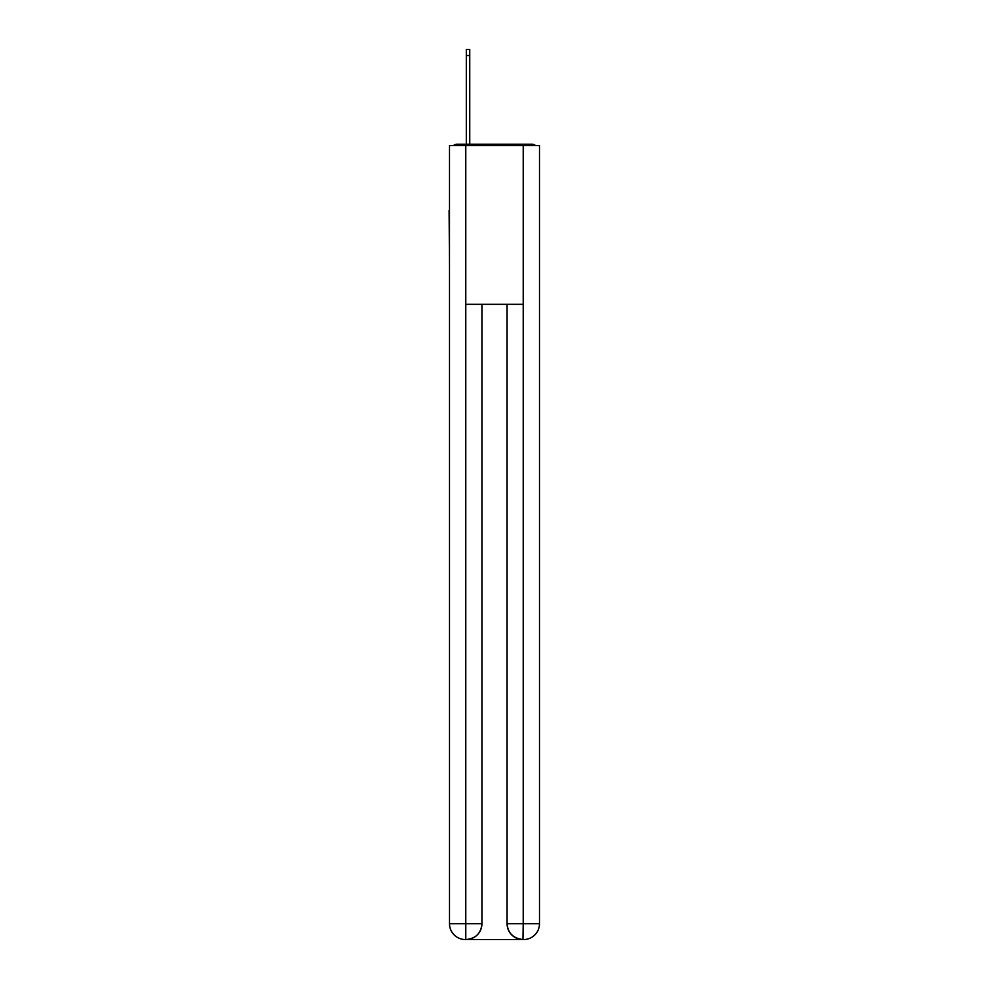 <?xml version="1.0" encoding="UTF-8"?>
<svg xmlns="http://www.w3.org/2000/svg" width="989" height="989" viewBox="0 0 989 989"><rect width="100%" height="100%" fill="white"/><g stroke="black" fill="none" stroke-linecap="round" stroke-linejoin="round"><path stroke-width="1.48" d="M539.5 269.391L539.5 157.696M449.501 210.373L449.501 157.696M449.105 210.373L449.501 269.391M535.457 145.531A5.291 5.291 0 0 0 531.946 144.209L457.054 144.209A5.291 5.291 0 0 0 453.543 145.531M457.054 144.209L466.314 144.209L466.314 49.45L469.75 49.45L469.75 144.209L473.855 144.209M515.145 144.209L531.946 144.209M465.782 145.531L465.782 304.328L523.218 304.328L523.218 145.531L449.501 145.531L449.501 923.664A15.886 15.886 0 0 0 465.386 939.55L522.958 939.55A15.886 15.886 0 0 1 507.073 923.664L507.073 304.328L507.073 923.664C507.876 933.035 513.18 938.326 522.958 939.55L523.218 923.664L539.5 923.664A15.886 15.886 0 0 1 523.614 939.55L523.329 939.55M523.218 145.531L539.5 145.531L539.5 923.664M481.927 304.328L481.927 923.664A15.886 15.886 0 0 1 466.042 939.55C475.87 938.524 481.161 933.233 481.927 923.664L481.927 304.328M449.501 923.664A15.886 15.886 0 0 0 465.386 939.55A15.886 15.886 0 0 1 449.501 923.664L465.782 923.664L465.782 939.55M481.927 923.664L465.782 923.664L465.782 304.328M507.073 923.664L523.218 923.664L523.218 304.328M466.314 55.532L469.75 55.532"/></g></svg>
